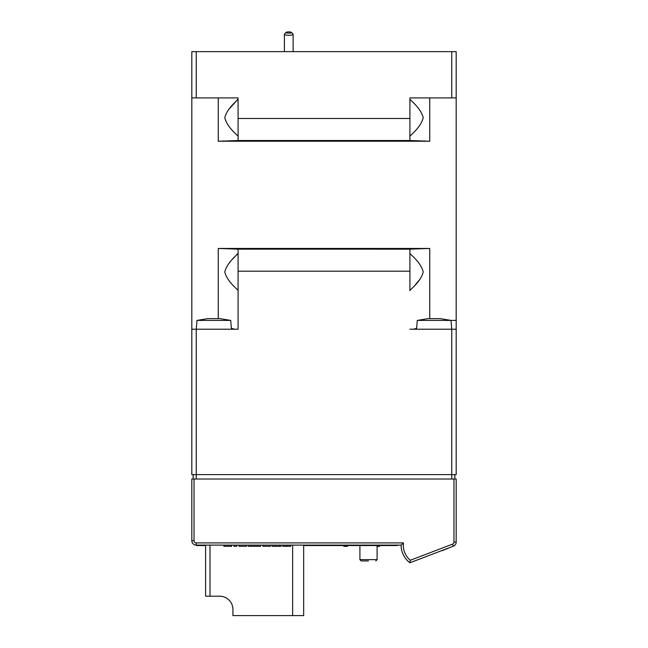 <?xml version="1.0" encoding="UTF-8"?>
<svg xmlns="http://www.w3.org/2000/svg" width="648" height="648" viewBox="0 0 648 648"><rect width="100%" height="100%" fill="white"/><g stroke="black" fill="none" stroke-linecap="round" stroke-linejoin="round"><path stroke-width="0.97" d="M282.828 545.211L282.828 546.313L290.604 546.313L290.604 545.211M272.022 545.211L272.022 546.313L281.135 546.313L281.135 545.211M262.894 545.211L262.894 546.313L270.354 546.313L270.354 545.211M248.168 545.211L248.168 546.313L260.601 546.313L260.601 545.211M239.031 545.211L239.031 546.313L246.491 546.313L246.491 545.211M233.92 545.211L233.92 546.313L236.739 546.313L236.739 545.211M223.852 545.211L223.852 546.313L231.62 546.313L231.62 545.211M289.859 546.313L289.859 545.211M275.181 546.313L275.181 545.211M279.15 546.313L279.15 545.211M257.272 546.313L257.272 545.211M254.624 546.313L254.624 545.211M251.635 546.313L251.635 545.211M230.882 546.313L230.882 545.211M347.676 545.551L347.458 546.337L343.829 546.337L343.537 545.551M219.243 545.106L295.464 545.106M379.517 545.551L379.517 546.337L377.087 546.337M288.757 33.145A2.77 0.624 180 0 1 286.043 32.4A2.77 0.624 180 0 1 288.757 31.906A2.77 0.624 180 0 1 291.462 32.4A2.77 0.624 180 0 1 288.757 33.145M205.602 545.106L205.602 596.217L219.704 596.217A13.219 13.219 0 0 1 232.916 609.428L232.916 615.6L303.661 615.6L303.661 545.106M368.501 560.966L361.228 560.966L368.501 560.966M219.704 596.217A13.219 13.219 0 0 1 232.916 609.428M453.973 542.076A2.203 2.203 0 0 1 452.555 544.134L410.306 560.269L409.917 562.772L410.306 560.269A19.829 19.829 0 0 1 403.429 542.903L401.104 545.106L403.429 542.903L196.231 542.903A2.203 2.203 0 0 1 194.027 540.699L194.027 479.018L191.824 479.018L191.824 540.699A4.406 4.406 0 0 0 196.231 545.106L401.104 545.106A22.032 22.032 0 0 0 409.917 562.772L453.341 546.191A4.406 4.406 0 0 0 456.176 542.076L456.176 479.018L453.973 479.018L453.973 542.076L456.176 542.076M417.296 320.412L451 320.412L440.316 318.646L427.98 318.646L417.296 320.412L416.526 329.225M191.824 540.699L194.027 540.699L194.027 479.018L453.973 479.018M197 320.412L230.704 320.412L220.02 318.646L207.684 318.646L197 320.412L196.231 329.225L191.824 329.225L191.824 474.611L456.176 474.611L456.176 329.225L409.917 329.225L413.254 329.225L416.599 328.366M419.993 279.191L415.328 284.796M409.917 253.222C409.431 253.911 420.657 261.638 423.225 271.925C420.69 282.253 409.415 289.98 409.917 290.669L409.917 249.148L429.737 248.451L429.737 318.646M229.473 262.813L229.967 262.205M232.875 258.868L238.083 253.222C238.586 253.911 227.31 261.638 224.775 271.966C227.343 282.261 238.569 289.98 238.083 290.669M229.473 108.613L238.083 99.014C238.586 99.703 227.31 107.438 224.775 117.766C227.343 128.053 238.569 135.78 238.083 136.469M429.737 97.913L429.737 141.232L409.917 140.511L409.917 141.232M238.083 140.511L409.917 140.511L409.917 97.913L456.176 97.913L456.176 51.654L191.824 51.654L191.824 97.913L238.083 97.913L238.083 140.543L218.263 141.232L218.263 97.913M218.263 318.646L218.263 248.451L238.083 249.148L238.083 329.225L234.746 329.225L231.401 328.366M454.856 479.018L454.856 474.611M193.144 474.611L193.144 479.018M237.897 249.051L237.128 248.937M451.769 479.018L451.769 329.225L451 320.412L456.176 320.412L456.176 329.225M456.176 320.412L456.176 97.913M409.917 136.469C409.415 135.78 420.69 128.045 423.225 117.725C420.657 107.43 409.431 99.711 409.917 99.014M429.737 141.232L218.263 141.232M218.263 248.451L429.737 248.451M238.083 249.148L409.917 249.172M238.083 329.225L196.231 329.225L196.231 479.018M191.824 97.913L191.824 329.225M291.462 32.4L293.018 34.093A4.358 0.98 180 0 1 293.115 34.295A4.358 0.98 180 0 1 288.757 35.276A4.358 0.98 180 0 1 284.399 34.295A4.358 0.98 180 0 1 284.488 34.093L286.043 32.4M359.907 545.106L359.907 559.645L377.087 559.645L375.767 560.966M303.661 545.551L320.46 545.551L320.46 545.106M309.955 545.551L309.955 545.106M308.1 545.551L308.1 545.106M307.784 545.551L307.784 545.106M375.022 545.106L375.022 545.551L394.762 545.551L394.762 545.106M387.642 545.551L387.642 545.106M435.343 553.06L442.746 550.233M344.922 545.106L344.922 545.551L363.188 545.551L363.188 545.106M358.854 545.551L358.854 545.106M352.35 545.551L352.35 545.106M356.991 545.551L356.991 545.106M414.882 560.876L427.858 555.919M196.538 545.106L196.538 545.551L204.42 545.551L204.42 545.106M196.749 545.551L196.749 545.106M320.46 545.551L343.059 545.551L343.059 545.106M331.314 545.551L331.314 545.106M200.597 545.551L200.597 545.106M196.927 545.551L196.927 545.106M307.76 545.551L307.76 545.106M306.334 545.551L306.334 545.106M394.762 545.551L394.818 545.106M385.844 545.551L385.844 545.106M351.734 545.551L351.734 545.106M346.469 545.551L346.469 545.106M320.153 545.551L320.153 545.106M319.845 545.551L319.845 545.106M319.221 545.551L319.221 545.106M318.298 545.551L318.298 545.106M317.058 545.551L317.058 545.106M315.511 545.551L315.511 545.106M314.272 545.551L314.272 545.106M313.648 545.551L313.648 545.106M312.725 545.551L312.725 545.106M312.101 545.551L312.101 545.106M311.793 545.551L311.793 545.106M443.945 549.779L445.751 549.091M338.726 545.551L338.726 545.106M332.23 545.551L332.23 545.106M336.871 545.551L336.871 545.106M363.188 545.551L374.333 545.551L374.333 545.106M372.786 545.551L372.786 545.106M365.043 545.551L365.043 545.106M367.214 545.551L367.214 545.106M394.818 545.551L397.378 545.551L397.378 545.106M331.298 545.551L331.298 545.106M330.99 545.551L330.99 545.106M330.367 545.551L330.367 545.106M329.127 545.551L329.127 545.106M327.888 545.551L327.888 545.106M326.965 545.551L326.965 545.106M325.418 545.551L325.418 545.106M324.486 545.551L324.486 545.106M323.555 545.551L323.555 545.106M322.939 545.551L322.939 545.106M322.315 545.551L322.315 545.106M322.631 545.551L322.631 545.106M385.479 545.551L385.479 545.106M385.163 545.551L385.163 545.106M384.548 545.551L384.548 545.106M383.308 545.551L383.308 545.106M382.069 545.551L382.069 545.106M381.146 545.551L381.146 545.106M379.59 545.551L379.59 545.106M378.667 545.551L378.667 545.106M377.735 545.551L377.735 545.106M377.12 545.551L377.12 545.106M376.496 545.551L376.496 545.106M376.804 545.551L376.804 545.106M351.913 545.551L351.913 545.106M442.171 550.687L444.585 549.771M321.716 545.551L321.716 545.106M320.792 545.551L320.792 545.106M396.851 545.551L396.851 545.106M396.592 545.551L396.592 545.106M396.066 545.551L396.066 545.106M395.28 545.551L395.28 545.106M445.824 549.293L449.348 547.714M343.059 545.551L344.323 545.551L344.323 545.106M344.007 545.551L344.007 545.106M343.391 545.551L343.391 545.106M204.42 545.551L205.602 545.551M205.278 545.551L205.278 545.106M286.821 546.313L286.821 545.211M284.213 545.211L284.213 546.313M227.845 546.313L227.845 545.211M225.237 546.313L225.237 545.211M210.009 545.106L210.009 596.217M292.645 545.211L292.645 615.6M452.555 544.134L453.341 546.191M196.231 545.106L196.231 542.903M238.083 118.495L409.917 118.495M409.917 271.188L238.083 271.188M451.769 97.913L451.769 51.654M196.231 97.913L196.231 51.654M293.115 51.654L293.115 34.295M284.399 51.654L284.399 34.295M377.087 545.551L377.087 559.645M230.704 320.412L231.474 329.225M359.907 559.645L361.228 560.966"/></g></svg>
